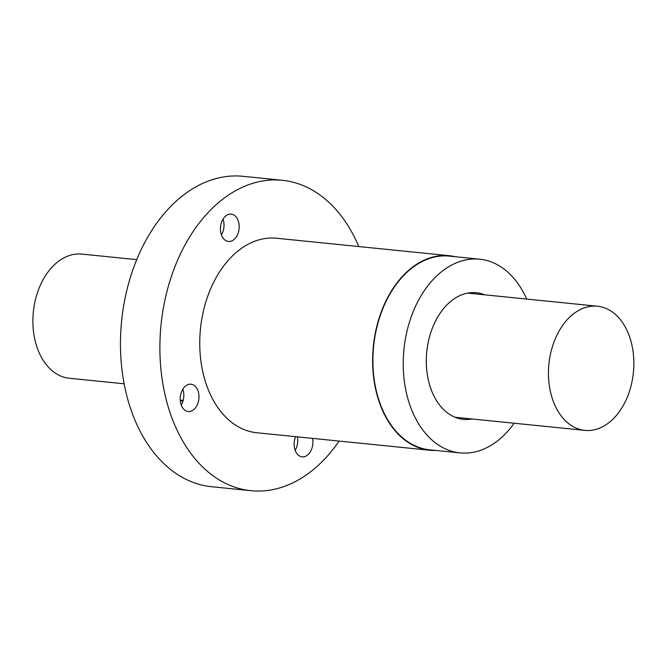 <?xml version="1.0" encoding="UTF-8"?>
<svg xmlns="http://www.w3.org/2000/svg" width="667" height="667" viewBox="0 0 667 667"><rect width="100%" height="100%" fill="white"/><g stroke="black" fill="none" stroke-linecap="round" stroke-linejoin="round"><path stroke-width="1" d="M631.432 384.325A62.398 42.463 95.8 0 0 597.44 306.22A62.398 42.463 95.8 0 0 548.916 364.032A62.398 42.463 95.8 0 0 584.884 430.382A62.398 42.463 95.8 0 0 631.432 384.325M136.718 259.638L81.874 254.094A62.398 42.463 95.8 0 0 33.35 311.906A62.398 42.463 95.8 0 0 69.318 378.256L124.162 383.8M526.705 299.066A97.34 66.233 95.8 0 0 479.64 259.188L449.316 256.12A97.34 66.233 95.8 0 0 373.62 346.306A97.34 66.233 95.8 0 0 429.731 449.816L460.063 452.885A97.34 66.233 95.8 0 0 514.157 423.228M479.64 259.188A97.34 66.233 95.8 0 0 403.952 349.375A97.34 66.233 95.8 0 0 460.063 452.885M484.617 294.814A63.648 43.305 95.8 0 0 476.255 292.713A63.648 43.305 95.8 0 0 426.763 351.676A63.648 43.305 95.8 0 0 463.448 419.36A63.648 43.305 95.8 0 0 472.069 418.976M455.411 256.737A97.757 66.517 95.8 0 0 449.358 255.711A97.757 66.517 95.8 0 0 373.345 346.281A97.757 66.517 95.8 0 0 429.69 450.233A97.757 66.517 95.8 0 0 435.834 450.433M358.788 246.557A155.995 106.145 95.8 0 0 302.193 185.176A155.995 106.145 95.8 0 0 282.349 180.29L242.921 176.305A155.995 106.145 95.8 0 0 121.619 320.827A155.995 106.145 95.8 0 0 211.539 486.71L250.967 490.695A155.995 106.145 95.8 0 0 339.128 441.07M295.623 436.677A13.724 9.338 95.8 0 0 300.383 456.42A13.724 9.338 95.8 0 0 302.134 456.853A13.724 9.338 95.8 0 0 312.54 438.386M226.68 241.02A13.724 9.338 95.8 0 0 228.422 241.454A13.724 9.338 95.8 0 0 239.094 228.731A13.724 9.338 95.8 0 0 231.182 214.14A13.724 9.338 95.8 0 0 220.685 225.554A13.724 9.338 95.8 0 0 226.68 241.02M449.358 255.711L276.488 238.236A97.757 66.517 95.8 0 0 200.475 328.806A97.757 66.517 95.8 0 0 256.828 432.75L429.69 450.233M282.349 180.29A155.995 106.145 95.8 0 0 161.047 324.812A155.995 106.145 95.8 0 0 250.967 490.695M186.477 411.089A13.724 9.338 95.8 0 0 188.219 411.522A13.724 9.338 95.8 0 0 198.891 398.799A13.724 9.338 95.8 0 0 190.979 384.209A13.724 9.338 95.8 0 0 180.482 395.623A13.724 9.338 95.8 0 0 186.477 411.089M181.224 404.994A13.724 9.338 95.8 0 0 182.816 389.195M295.131 450.325A13.724 9.338 95.8 0 0 297.374 436.852M221.419 234.926A13.724 9.338 95.8 0 0 223.02 219.126M182.958 401.092L180.298 400.825M597.44 306.22L467.634 293.096M584.884 430.382L455.086 417.259M180.24 400.108L183.158 400.4"/></g></svg>
